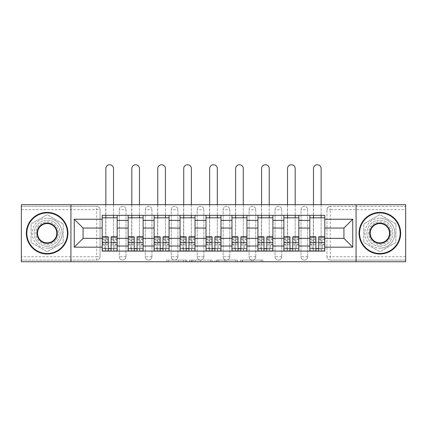 <?xml version="1.0" encoding="UTF-8"?>
<svg xmlns="http://www.w3.org/2000/svg" width="427" height="427" viewBox="0 0 427 427"><rect width="100%" height="100%" fill="white"/><g stroke="black" fill="none" stroke-linecap="round" stroke-linejoin="round"><path stroke-width="0.32" stroke-dasharray="2.13 1.6" d="M186.882 261.74L168.387 261.74L186.882 261.74L186.882 260.075L178.267 260.075L178.267 261.74L178.267 260.075L186.882 260.075L186.882 261.74L186.882 260.075L178.267 260.075L178.267 261.74L178.267 260.075L186.882 260.075L168.387 260.075L186.882 260.075M301.008 209.668A3.325 3.325 0 0 1 304.334 206.337A3.325 3.325 0 0 1 307.664 209.668A3.325 3.325 0 0 0 304.334 206.337A3.325 3.325 0 0 0 301.008 209.668L301.008 256.75A3.325 3.325 0 0 0 304.334 260.075A3.325 3.325 0 0 0 307.664 256.75L307.664 209.668A3.325 3.325 0 0 0 304.334 206.337A3.325 3.325 0 0 0 301.008 209.668L301.008 256.75A3.325 3.325 0 0 0 304.334 260.075A3.325 3.325 0 0 0 307.664 256.75L307.664 209.668L301.008 209.668M275.052 209.668A3.325 3.325 0 0 1 278.383 206.337A3.325 3.325 0 0 1 281.708 209.668A3.325 3.325 0 0 0 278.383 206.337A3.325 3.325 0 0 0 275.052 209.668L275.052 256.75A3.325 3.325 0 0 0 278.383 260.075A3.325 3.325 0 0 0 281.708 256.75L281.708 209.668A3.325 3.325 0 0 0 278.383 206.337A3.325 3.325 0 0 0 275.052 209.668L275.052 256.75A3.325 3.325 0 0 0 278.383 260.075A3.325 3.325 0 0 0 281.708 256.75L281.708 209.668L275.052 209.668M249.101 209.668A3.325 3.325 0 0 1 252.432 206.337A3.325 3.325 0 0 1 255.757 209.668A3.325 3.325 0 0 0 252.432 206.337A3.325 3.325 0 0 0 249.101 209.668L249.101 256.75A3.325 3.325 0 0 0 252.432 260.075A3.325 3.325 0 0 0 255.757 256.75L255.757 209.668A3.325 3.325 0 0 0 252.432 206.337A3.325 3.325 0 0 0 249.101 209.668L249.101 256.75A3.325 3.325 0 0 0 252.432 260.075A3.325 3.325 0 0 0 255.757 256.75L255.757 209.668L249.101 209.668M223.15 209.668A3.325 3.325 0 0 1 226.475 206.337A3.325 3.325 0 0 1 229.806 209.668A3.325 3.325 0 0 0 226.475 206.337A3.325 3.325 0 0 0 223.15 209.668L223.15 256.75A3.325 3.325 0 0 0 226.475 260.075A3.325 3.325 0 0 0 229.806 256.75L229.806 209.668A3.325 3.325 0 0 0 226.475 206.337A3.325 3.325 0 0 0 223.15 209.668L223.15 256.75A3.325 3.325 0 0 0 226.475 260.075A3.325 3.325 0 0 0 229.806 256.75L229.806 209.668L223.15 209.668M197.194 209.668A3.325 3.325 0 0 1 200.525 206.337A3.325 3.325 0 0 1 203.85 209.668A3.325 3.325 0 0 0 200.525 206.337A3.325 3.325 0 0 0 197.194 209.668L197.194 256.75A3.325 3.325 0 0 0 200.525 260.075A3.325 3.325 0 0 0 203.85 256.75L203.85 209.668A3.325 3.325 0 0 0 200.525 206.337A3.325 3.325 0 0 0 197.194 209.668L197.194 256.75A3.325 3.325 0 0 0 200.525 260.075A3.325 3.325 0 0 0 203.85 256.75L203.85 209.668L197.194 209.668M171.243 209.668A3.325 3.325 0 0 1 174.568 206.337A3.325 3.325 0 0 1 177.899 209.668A3.325 3.325 0 0 0 174.568 206.337A3.325 3.325 0 0 0 171.243 209.668L171.243 256.75A3.325 3.325 0 0 0 174.568 260.075A3.325 3.325 0 0 0 177.899 256.75L177.899 209.668A3.325 3.325 0 0 0 174.568 206.337A3.325 3.325 0 0 0 171.243 209.668L171.243 256.75A3.325 3.325 0 0 0 174.568 260.075A3.325 3.325 0 0 0 177.899 256.75L177.899 209.668L171.243 209.668M145.292 209.668A3.325 3.325 0 0 1 148.617 206.337A3.325 3.325 0 0 1 151.948 209.668A3.325 3.325 0 0 0 148.617 206.337A3.325 3.325 0 0 0 145.292 209.668L145.292 256.75A3.325 3.325 0 0 0 148.617 260.075A3.325 3.325 0 0 0 151.948 256.75L151.948 209.668A3.325 3.325 0 0 0 148.617 206.337A3.325 3.325 0 0 0 145.292 209.668L145.292 256.75A3.325 3.325 0 0 0 148.617 260.075A3.325 3.325 0 0 0 151.948 256.75L151.948 209.668L145.292 209.668M119.336 209.668A3.325 3.325 0 0 1 122.666 206.337A3.325 3.325 0 0 1 125.992 209.668A3.325 3.325 0 0 0 122.666 206.337A3.325 3.325 0 0 0 119.336 209.668L119.336 256.75A3.325 3.325 0 0 0 122.666 260.075A3.325 3.325 0 0 0 125.992 256.75L125.992 209.668A3.325 3.325 0 0 0 122.666 206.337A3.325 3.325 0 0 0 119.336 209.668L119.336 256.75A3.325 3.325 0 0 0 122.666 260.075A3.325 3.325 0 0 0 125.992 256.75L125.992 209.668L119.336 209.668M47.135 246.182A12.975 12.975 0 0 1 34.16 233.206A12.975 12.975 0 0 1 47.135 220.231A12.975 12.975 0 0 1 60.111 233.206A12.975 12.975 0 0 1 47.135 246.182A12.975 12.975 0 0 1 34.16 233.206A12.975 12.975 0 0 1 47.135 220.231A12.975 12.975 0 0 1 60.111 233.206A12.975 12.975 0 0 1 47.135 246.182M379.865 246.182A12.975 12.975 0 0 1 366.889 233.206A12.975 12.975 0 0 1 379.865 220.231A12.975 12.975 0 0 1 392.84 233.206A12.975 12.975 0 0 1 379.865 246.182A12.975 12.975 0 0 1 366.889 233.206A12.975 12.975 0 0 1 379.865 220.231A12.975 12.975 0 0 1 392.84 233.206A12.975 12.975 0 0 1 379.865 246.182M261.223 261.74L241.954 261.74L261.223 261.74L261.223 260.075L252.976 260.075L262.856 260.075L262.856 261.74L262.856 260.075L241.954 260.075L262.856 260.075L262.856 261.74L262.856 260.075L261.223 260.075L261.223 261.74M251.343 261.74L242.605 261.74L251.343 261.74L251.343 260.075L252.976 260.075L251.343 260.075L251.343 261.74L251.343 260.075L242.605 260.075L242.605 261.74L242.605 260.075L251.343 260.075L251.343 261.74M240.321 261.74L241.954 261.74L240.321 261.74L240.321 260.075L241.954 260.075L240.321 260.075L240.321 261.74M166.754 261.74L168.387 261.74L166.754 261.74L166.754 260.075L168.387 260.075L166.754 260.075L166.754 261.74M405.65 256.75L330.29 256.75L330.29 260.075L405.65 260.075L405.65 261.74L21.35 261.74L21.35 260.075L96.71 260.075A3.325 3.325 0 0 0 100.041 256.75L100.041 209.668A3.325 3.325 0 0 0 96.71 206.337A3.325 3.325 0 0 1 100.041 209.668A3.325 3.325 0 0 0 96.71 206.337L21.35 206.337L21.35 204.677L405.65 204.677L405.65 206.337L330.29 206.337A3.325 3.325 0 0 0 326.959 209.668L326.959 256.75A3.325 3.325 0 0 0 330.29 260.075A3.325 3.325 0 0 1 326.959 256.75A3.325 3.325 0 0 0 330.29 260.075L405.65 260.075L405.65 206.337L330.29 206.337A3.325 3.325 0 0 0 326.959 209.668L326.959 256.75L330.29 256.75L330.29 209.668L405.65 209.668M212.07 261.74L210.436 261.74L212.07 261.74L212.07 260.075L212.07 261.74M191.168 261.74L210.436 261.74L189.535 261.74L191.168 261.74L191.168 260.075L212.07 260.075L189.535 260.075L189.535 261.74L189.535 260.075L191.168 260.075L191.168 261.74M216.564 261.74L237.465 261.74L214.93 261.74L216.564 261.74L216.564 260.075L237.465 260.075L237.465 261.74L237.465 260.075L227.586 260.075L227.586 261.74M100.041 256.75L100.041 209.668L96.71 209.668L96.71 256.75L21.35 256.75L21.35 260.075L96.71 260.075A3.325 3.325 0 0 0 100.041 256.75A3.325 3.325 0 0 1 96.71 260.075L96.71 256.75L100.041 256.75M21.35 209.668L96.71 209.668L96.71 206.337L21.35 206.337L21.35 256.75M309.826 215.325L324.798 215.325L324.798 217.818L309.826 217.818L309.826 215.325L298.847 215.325L298.847 217.818L283.87 217.818L283.87 215.325L272.89 215.325L272.89 217.818L257.919 217.818L257.919 215.325L246.939 215.325L246.939 217.818L231.968 217.818L231.968 215.325L220.989 215.325L220.989 217.818L206.011 217.818L206.011 215.325L195.032 215.325L195.032 217.818L180.061 217.818L180.061 215.325L169.081 215.325L169.081 217.818L154.11 217.818L154.11 215.325L143.13 215.325L143.13 217.818L128.153 217.818L128.153 215.325L117.174 215.325L117.174 217.818L102.202 217.818L102.202 248.594L117.174 248.594L117.174 217.818M117.174 248.594L117.174 251.092L128.153 251.092L128.153 248.594L143.13 248.594L143.13 217.818M128.153 217.818L128.153 248.594M143.13 248.594L143.13 251.092L154.11 251.092L154.11 248.594L169.081 248.594L169.081 217.818M154.11 217.818L154.11 248.594M169.081 248.594L169.081 251.092L180.061 251.092L180.061 248.594L195.032 248.594L195.032 217.818M180.061 217.818L180.061 248.594M195.032 248.594L195.032 251.092L206.011 251.092L206.011 248.594L220.989 248.594L220.989 217.818M206.011 217.818L206.011 248.594M220.989 248.594L220.989 251.092L231.968 251.092L231.968 248.594L246.939 248.594L246.939 217.818M231.968 217.818L231.968 248.594M246.939 248.594L246.939 251.092L257.919 251.092L257.919 248.594L272.89 248.594L272.89 217.818M257.919 217.818L257.919 248.594M272.89 248.594L272.89 251.092L283.87 251.092L283.87 248.594L298.847 248.594L298.847 217.818M283.87 217.818L283.87 248.594M298.847 248.594L298.847 251.092L309.826 251.092L309.826 248.594L324.798 248.594L324.798 217.818M309.826 217.818L309.826 248.594M298.847 238.362L309.826 238.362M272.89 238.362L283.87 238.362M246.939 238.362L257.919 238.362M220.989 238.362L231.968 238.362M195.032 238.362L206.011 238.362M169.081 238.362L180.061 238.362M143.13 238.362L154.11 238.362M117.174 238.362L128.153 238.362M309.826 228.05L298.847 228.05M283.87 228.05L272.89 228.05M257.919 228.05L246.939 228.05M231.968 228.05L220.989 228.05M206.011 228.05L195.032 228.05M180.061 228.05L169.081 228.05M154.11 228.05L143.13 228.05M128.153 228.05L117.174 228.05M102.202 228.05L83.073 228.05L83.073 238.362L102.202 238.362M70.925 261.74L70.925 204.677M63.191 223.94L47.135 214.669L31.08 223.94L31.08 242.477L47.135 251.743L63.191 242.477L63.191 223.94L47.135 214.669L31.08 223.94L31.08 242.477L47.135 251.743L63.191 242.477L63.191 223.94M356.075 261.74L356.075 204.677M395.92 223.94L379.865 214.669L363.809 223.94L363.809 242.477L379.865 251.743L395.92 242.477L395.92 223.94L379.865 214.669L363.809 223.94L363.809 242.477L379.865 251.743L395.92 242.477L395.92 223.94M324.798 238.362L343.927 238.362L343.927 228.05L324.798 228.05M117.174 251.092L102.202 251.092L102.202 248.594M102.202 217.818L102.202 215.325L117.174 215.325M128.153 215.325L143.13 215.325M154.11 215.325L169.081 215.325M180.061 215.325L195.032 215.325M206.011 215.325L220.989 215.325M231.968 215.325L246.939 215.325M257.919 215.325L272.89 215.325M283.87 215.325L298.847 215.325M324.798 248.594L324.798 251.092L309.826 251.092M298.847 251.092L283.87 251.092M272.89 251.092L257.919 251.092M246.939 251.092L231.968 251.092M220.989 251.092L206.011 251.092M195.032 251.092L180.061 251.092M169.081 251.092L154.11 251.092M143.13 251.092L128.153 251.092M117.094 248.594L111.105 248.594M108.277 248.594L102.288 248.594M307.664 256.75A3.325 3.325 0 0 1 304.334 260.075A3.325 3.325 0 0 1 301.008 256.75L307.664 256.75M281.708 256.75A3.325 3.325 0 0 1 278.383 260.075A3.325 3.325 0 0 1 275.052 256.75L281.708 256.75M255.757 256.75A3.325 3.325 0 0 1 252.432 260.075A3.325 3.325 0 0 1 249.101 256.75L255.757 256.75M229.806 256.75A3.325 3.325 0 0 1 226.475 260.075A3.325 3.325 0 0 1 223.15 256.75L229.806 256.75M203.85 256.75A3.325 3.325 0 0 1 200.525 260.075A3.325 3.325 0 0 1 197.194 256.75L203.85 256.75M177.899 256.75A3.325 3.325 0 0 1 174.568 260.075A3.325 3.325 0 0 1 171.243 256.75L177.899 256.75M151.948 256.75A3.325 3.325 0 0 1 148.617 260.075A3.325 3.325 0 0 1 145.292 256.75L151.948 256.75M125.992 256.75A3.325 3.325 0 0 1 122.666 260.075A3.325 3.325 0 0 1 119.336 256.75L125.992 256.75M143.045 248.594L137.056 248.594M134.227 248.594L128.239 248.594M168.996 248.594L163.007 248.594M160.178 248.594L154.19 248.594M194.952 248.594L188.964 248.594M186.135 248.594L180.146 248.594M220.903 248.594L214.914 248.594M212.086 248.594L206.097 248.594M246.854 248.594L240.865 248.594M238.036 248.594L232.048 248.594M272.81 248.594L266.822 248.594M263.993 248.594L258.004 248.594M298.761 248.594L292.773 248.594M289.944 248.594L283.955 248.594M324.712 248.594L318.723 248.594M315.895 248.594L309.906 248.594M192.967 261.74L195.331 261.74L192.967 261.74L192.967 260.075L191.824 260.075L191.824 261.74L191.824 260.075L195.331 260.075L192.967 260.075L192.967 261.74M195.331 261.74L200.557 261.74L195.331 261.74L195.331 260.075L200.557 260.075L200.557 261.74L200.557 260.075L195.331 260.075L195.331 261.74M216.564 260.075L225.952 260.075L225.952 261.74L225.952 260.075L224.319 260.075L225.952 260.075L225.952 261.74L225.952 260.075L227.586 260.075M217.215 260.075L217.215 261.74L217.215 260.075M214.93 260.075L214.93 261.74L214.93 260.075M105.864 168.574A3.827 3.827 0 0 1 109.691 164.747A3.827 3.827 0 0 1 113.518 168.574L113.518 248.765L105.613 248.765L105.613 250.927L105.864 168.574M105.864 217.818L105.864 250.927M102.288 241.906L108.277 241.906L108.277 248.765L102.288 248.765L104.45 248.765L102.288 248.765L102.288 236.782M104.45 248.765L104.45 244.602L102.288 244.602L104.45 244.602L104.45 248.765L102.288 248.765L102.288 250.927L105.613 250.927M117.094 250.927L117.094 244.602L114.927 244.602L114.927 248.765L117.094 248.765L117.094 244.602L114.927 244.602L114.927 248.765L117.094 248.765L111.105 248.765L111.105 250.927L108.277 250.927L108.277 248.765M108.277 241.906L108.277 240.561L102.288 240.561M108.277 240.561L108.277 236.782M117.094 238.949L111.105 238.949L111.105 241.906L117.094 241.906L117.094 238.949L117.094 248.765L113.518 248.765L113.518 250.927L113.763 248.765M117.094 244.842L111.105 244.842L111.105 248.765M111.105 244.842L111.105 238.949M111.105 241.906L111.105 236.782M117.094 241.906L117.094 240.561L111.105 240.561M117.094 240.561L117.094 236.782M113.518 250.927L113.518 242.525L105.864 242.525L113.518 242.525L113.518 217.818M113.518 204.677L113.518 215.325M105.864 204.677L105.864 215.325M131.815 168.574A3.827 3.827 0 0 1 135.642 164.747A3.827 3.827 0 0 1 139.469 168.574L139.469 248.765L131.564 248.765L131.564 250.927L131.815 168.574M131.815 217.818L131.815 250.927M128.239 241.906L134.227 241.906L134.227 248.765L128.239 248.765L130.4 248.765L128.239 248.765L128.239 236.782M130.4 248.765L130.4 244.602L128.239 244.602L130.4 244.602L130.4 248.765L128.239 248.765L128.239 250.927L131.564 250.927M143.045 250.927L143.045 244.602L140.883 244.602L140.883 248.765L143.045 248.765L143.045 244.602L140.883 244.602L140.883 248.765L143.045 248.765L137.056 248.765L137.056 250.927L134.227 250.927L134.227 248.765M134.227 241.906L134.227 240.561L128.239 240.561M134.227 240.561L134.227 236.782M143.045 238.949L137.056 238.949L137.056 241.906L143.045 241.906L143.045 238.949L143.045 248.765L139.469 248.765L139.469 250.927L139.72 248.765M143.045 244.842L137.056 244.842L137.056 248.765M137.056 244.842L137.056 238.949M137.056 241.906L137.056 236.782M143.045 241.906L143.045 240.561L137.056 240.561M143.045 240.561L143.045 236.782M139.469 250.927L139.469 242.525L131.815 242.525L139.469 242.525L139.469 217.818M139.469 204.677L139.469 215.325M131.815 204.677L131.815 215.325M157.766 168.574A3.827 3.827 0 0 1 161.593 164.747A3.827 3.827 0 0 1 165.42 168.574L165.42 248.765L157.52 248.765L157.52 250.927L157.766 168.574M157.766 217.818L157.766 250.927M154.19 241.906L160.178 241.906L160.178 248.765L154.19 248.765L156.357 248.765L154.19 248.765L154.19 236.782M156.357 248.765L156.357 244.602L154.19 244.602L156.357 244.602L156.357 248.765L154.19 248.765L154.19 250.927L157.52 250.927M168.996 250.927L168.996 244.602L166.834 244.602L166.834 248.765L168.996 248.765L168.996 244.602L166.834 244.602L166.834 248.765L168.996 248.765L163.007 248.765L163.007 250.927L160.178 250.927L160.178 248.765M160.178 241.906L160.178 240.561L154.19 240.561M160.178 240.561L160.178 236.782M168.996 238.949L163.007 238.949L163.007 241.906L168.996 241.906L168.996 238.949L168.996 248.765L165.42 248.765L165.42 250.927L165.671 248.765M168.996 244.842L163.007 244.842L163.007 248.765M163.007 244.842L163.007 238.949M163.007 241.906L163.007 236.782M168.996 241.906L168.996 240.561L163.007 240.561M168.996 240.561L168.996 236.782M165.42 250.927L165.42 242.525L157.766 242.525L165.42 242.525L165.42 217.818M165.42 204.677L165.42 215.325M157.766 204.677L157.766 215.325M47.135 212.411A20.795 20.795 0 0 1 67.93 233.206A20.795 20.795 0 0 1 47.135 254.001A20.795 20.795 0 0 1 26.341 233.206A20.795 20.795 0 0 1 47.135 212.411A20.795 20.795 0 0 1 67.93 233.206A20.795 20.795 0 0 1 47.135 254.001A20.795 20.795 0 0 1 26.341 233.206A20.795 20.795 0 0 1 47.135 212.411A20.795 20.795 0 0 1 67.93 233.206A20.795 20.795 0 0 1 47.135 254.001A20.795 20.795 0 0 1 26.341 233.206A20.795 20.795 0 0 1 47.135 212.411M47.135 248.178A14.972 14.972 0 0 0 62.107 233.206A14.972 14.972 0 0 0 47.135 218.234A14.972 14.972 0 0 1 62.107 233.206A14.972 14.972 0 0 1 47.135 248.178A14.972 14.972 0 0 1 32.164 233.206A14.972 14.972 0 0 1 47.135 218.234A14.972 14.972 0 0 0 32.164 233.206A14.972 14.972 0 0 0 47.135 248.178M47.135 242.856A9.65 9.65 0 0 1 37.485 233.206A9.65 9.65 0 0 1 47.135 223.556A9.65 9.65 0 0 1 56.786 233.206A9.65 9.65 0 0 1 47.135 242.856M47.135 221.896A11.31 11.31 0 0 1 58.451 233.206A11.31 11.31 0 0 1 47.135 244.522A11.31 11.31 0 0 1 35.825 233.206A11.31 11.31 0 0 1 47.135 221.896A11.31 11.31 0 0 1 58.451 233.206A11.31 11.31 0 0 1 47.135 244.522A11.31 11.31 0 0 1 35.825 233.206A11.31 11.31 0 0 1 47.135 221.896M379.865 212.411A20.795 20.795 0 0 1 400.659 233.206A20.795 20.795 0 0 1 379.865 254.001A20.795 20.795 0 0 1 359.07 233.206A20.795 20.795 0 0 1 379.865 212.411A20.795 20.795 0 0 1 400.659 233.206A20.795 20.795 0 0 1 379.865 254.001A20.795 20.795 0 0 1 359.07 233.206A20.795 20.795 0 0 1 379.865 212.411A20.795 20.795 0 0 1 400.659 233.206A20.795 20.795 0 0 1 379.865 254.001A20.795 20.795 0 0 1 359.07 233.206A20.795 20.795 0 0 1 379.865 212.411M379.865 248.178A14.972 14.972 0 0 0 394.836 233.206A14.972 14.972 0 0 0 379.865 218.234A14.972 14.972 0 0 1 394.836 233.206A14.972 14.972 0 0 1 379.865 248.178A14.972 14.972 0 0 1 364.893 233.206A14.972 14.972 0 0 1 379.865 218.234A14.972 14.972 0 0 0 364.893 233.206A14.972 14.972 0 0 0 379.865 248.178M379.865 242.856A9.65 9.65 0 0 1 370.214 233.206A9.65 9.65 0 0 1 379.865 223.556A9.65 9.65 0 0 1 389.515 233.206A9.65 9.65 0 0 1 379.865 242.856M379.865 221.896A11.31 11.31 0 0 1 391.175 233.206A11.31 11.31 0 0 1 379.865 244.522A11.31 11.31 0 0 1 368.549 233.206A11.31 11.31 0 0 1 379.865 221.896A11.31 11.31 0 0 1 391.175 233.206A11.31 11.31 0 0 1 379.865 244.522A11.31 11.31 0 0 1 368.549 233.206A11.31 11.31 0 0 1 379.865 221.896M183.722 168.574A3.827 3.827 0 0 1 187.549 164.747A3.827 3.827 0 0 1 191.376 168.574L191.376 248.765L183.471 248.765L183.471 250.927L183.722 168.574M183.722 217.818L183.722 250.927M180.146 241.906L186.135 241.906L186.135 248.765L180.146 248.765L182.308 248.765L180.146 248.765L180.146 236.782M182.308 248.765L182.308 244.602L180.146 244.602L182.308 244.602L182.308 248.765L180.146 248.765L180.146 250.927L183.471 250.927M194.952 250.927L194.952 244.602L192.785 244.602L192.785 248.765L194.952 248.765L194.952 244.602L192.785 244.602L192.785 248.765L194.952 248.765L188.964 248.765L188.964 250.927L186.135 250.927L186.135 248.765M186.135 241.906L186.135 240.561L180.146 240.561M186.135 240.561L186.135 236.782M194.952 238.949L188.964 238.949L188.964 241.906L194.952 241.906L194.952 238.949L194.952 248.765L191.376 248.765L191.376 250.927L191.622 248.765M194.952 244.842L188.964 244.842L188.964 248.765M188.964 244.842L188.964 238.949M188.964 241.906L188.964 236.782M194.952 241.906L194.952 240.561L188.964 240.561M194.952 240.561L194.952 236.782M191.376 250.927L191.376 242.525L183.722 242.525L191.376 242.525L191.376 217.818M191.376 204.677L191.376 215.325M183.722 204.677L183.722 215.325M209.673 168.574A3.827 3.827 0 0 1 213.5 164.747A3.827 3.827 0 0 1 217.327 168.574L217.327 248.765L209.422 248.765L209.422 250.927L209.673 168.574M209.673 217.818L209.673 250.927M206.097 241.906L212.086 241.906L212.086 248.765L206.097 248.765L208.259 248.765L206.097 248.765L206.097 236.782M208.259 248.765L208.259 244.602L206.097 244.602L208.259 244.602L208.259 248.765L206.097 248.765L206.097 250.927L209.422 250.927M220.903 250.927L220.903 244.602L218.741 244.602L218.741 248.765L220.903 248.765L220.903 244.602L218.741 244.602L218.741 248.765L220.903 248.765L214.914 248.765L214.914 250.927L212.086 250.927L212.086 248.765M212.086 241.906L212.086 240.561L206.097 240.561M212.086 240.561L212.086 236.782M220.903 238.949L214.914 238.949L214.914 241.906L220.903 241.906L220.903 238.949L220.903 248.765L217.327 248.765L217.327 250.927L217.578 248.765M220.903 244.842L214.914 244.842L214.914 248.765M214.914 244.842L214.914 238.949M214.914 241.906L214.914 236.782M220.903 241.906L220.903 240.561L214.914 240.561M220.903 240.561L220.903 236.782M217.327 250.927L217.327 242.525L209.673 242.525L217.327 242.525L217.327 217.818M217.327 204.677L217.327 215.325M209.673 204.677L209.673 215.325M235.624 168.574A3.827 3.827 0 0 1 239.451 164.747A3.827 3.827 0 0 1 243.278 168.574L243.278 248.765L235.378 248.765L235.378 250.927L235.624 168.574M235.624 217.818L235.624 250.927M232.048 241.906L238.036 241.906L238.036 248.765L232.048 248.765L234.215 248.765L232.048 248.765L232.048 236.782M234.215 248.765L234.215 244.602L232.048 244.602L234.215 244.602L234.215 248.765L232.048 248.765L232.048 250.927L235.378 250.927M246.854 250.927L246.854 244.602L244.692 244.602L244.692 248.765L246.854 248.765L246.854 244.602L244.692 244.602L244.692 248.765L246.854 248.765L240.865 248.765L240.865 250.927L238.036 250.927L238.036 248.765M238.036 241.906L238.036 240.561L232.048 240.561M238.036 240.561L238.036 236.782M246.854 238.949L240.865 238.949L240.865 241.906L246.854 241.906L246.854 238.949L246.854 248.765L243.278 248.765L243.278 250.927L243.529 248.765M246.854 244.842L240.865 244.842L240.865 248.765M240.865 244.842L240.865 238.949M240.865 241.906L240.865 236.782M246.854 241.906L246.854 240.561L240.865 240.561M246.854 240.561L246.854 236.782M243.278 250.927L243.278 242.525L235.624 242.525L243.278 242.525L243.278 217.818M243.278 204.677L243.278 215.325M235.624 204.677L235.624 215.325M261.58 168.574A3.827 3.827 0 0 1 265.407 164.747A3.827 3.827 0 0 1 269.234 168.574L269.234 248.765L261.329 248.765L261.329 250.927L261.58 168.574M261.58 217.818L261.58 250.927M258.004 241.906L263.993 241.906L263.993 248.765L258.004 248.765L260.166 248.765L258.004 248.765L258.004 236.782M260.166 248.765L260.166 244.602L258.004 244.602L260.166 244.602L260.166 248.765L258.004 248.765L258.004 250.927L261.329 250.927M272.81 250.927L272.81 244.602L270.643 244.602L270.643 248.765L272.81 248.765L272.81 244.602L270.643 244.602L270.643 248.765L272.81 248.765L266.822 248.765L266.822 250.927L263.993 250.927L263.993 248.765M263.993 241.906L263.993 240.561L258.004 240.561M263.993 240.561L263.993 236.782M272.81 238.949L266.822 238.949L266.822 241.906L272.81 241.906L272.81 238.949L272.81 248.765L269.234 248.765L269.234 250.927L269.48 248.765M272.81 244.842L266.822 244.842L266.822 248.765M266.822 244.842L266.822 238.949M266.822 241.906L266.822 236.782M272.81 241.906L272.81 240.561L266.822 240.561M272.81 240.561L272.81 236.782M269.234 250.927L269.234 242.525L261.58 242.525L269.234 242.525L269.234 217.818M269.234 204.677L269.234 215.325M261.58 204.677L261.58 215.325M287.531 168.574A3.827 3.827 0 0 1 291.358 164.747A3.827 3.827 0 0 1 295.185 168.574L295.185 248.765L287.28 248.765L287.28 250.927L287.531 168.574M287.531 217.818L287.531 250.927M283.955 241.906L289.944 241.906L289.944 248.765L283.955 248.765L286.117 248.765L283.955 248.765L283.955 236.782M286.117 248.765L286.117 244.602L283.955 244.602L286.117 244.602L286.117 248.765L283.955 248.765L283.955 250.927L287.28 250.927M298.761 250.927L298.761 244.602L296.6 244.602L296.6 248.765L298.761 248.765L298.761 244.602L296.6 244.602L296.6 248.765L298.761 248.765L292.773 248.765L292.773 250.927L289.944 250.927L289.944 248.765M289.944 241.906L289.944 240.561L283.955 240.561M289.944 240.561L289.944 236.782M298.761 238.949L292.773 238.949L292.773 241.906L298.761 241.906L298.761 238.949L298.761 248.765L295.185 248.765L295.185 250.927L295.436 248.765M298.761 244.842L292.773 244.842L292.773 248.765M292.773 244.842L292.773 238.949M292.773 241.906L292.773 236.782M298.761 241.906L298.761 240.561L292.773 240.561M298.761 240.561L298.761 236.782M295.185 250.927L295.185 242.525L287.531 242.525L295.185 242.525L295.185 217.818M295.185 204.677L295.185 215.325M287.531 204.677L287.531 215.325M313.482 168.574A3.827 3.827 0 0 1 317.309 164.747A3.827 3.827 0 0 1 321.136 168.574L321.136 248.765L313.237 248.765L313.237 250.927L313.482 168.574M313.482 217.818L313.482 250.927M309.906 241.906L315.895 241.906L315.895 248.765L309.906 248.765L312.073 248.765L309.906 248.765L309.906 236.782M312.073 248.765L312.073 244.602L309.906 244.602L312.073 244.602L312.073 248.765L309.906 248.765L309.906 250.927L313.237 250.927M324.712 250.927L324.712 244.602L322.55 244.602L322.55 248.765L324.712 248.765L324.712 244.602L322.55 244.602L322.55 248.765L324.712 248.765L318.723 248.765L318.723 250.927L315.895 250.927L315.895 248.765M315.895 241.906L315.895 240.561L309.906 240.561M315.895 240.561L315.895 236.782M324.712 238.949L318.723 238.949L318.723 241.906L324.712 241.906L324.712 238.949L324.712 248.765L321.136 248.765L321.136 250.927L321.387 248.765M324.712 244.842L318.723 244.842L318.723 248.765M318.723 244.842L318.723 238.949M318.723 241.906L318.723 236.782M324.712 241.906L324.712 240.561L318.723 240.561M324.712 240.561L324.712 236.782M321.136 250.927L321.136 242.525L313.482 242.525L321.136 242.525L321.136 217.818M321.136 204.677L321.136 215.325M313.482 204.677L313.482 215.325M185.74 260.075L185.74 261.74L185.74 260.075M330.29 206.337A3.325 3.325 0 0 0 326.959 209.668L330.29 209.668L330.29 206.337M183.493 260.075L183.493 261.74L183.493 260.075M168.387 260.075L168.387 261.74L168.387 260.075M210.436 260.075L210.436 261.74L210.436 260.075M235.832 260.075L235.832 261.74L235.832 260.075M224.319 260.075L224.319 261.74L224.319 260.075M218.848 260.075L218.848 261.74L218.848 260.075M252.976 260.075L252.976 261.74L252.976 260.075M241.954 260.075L241.954 261.74L241.954 260.075M108.277 244.842L102.288 244.842M108.277 239.221L102.288 239.221M117.094 239.221L111.105 239.221M134.227 244.842L128.239 244.842M134.227 239.221L128.239 239.221M143.045 239.221L137.056 239.221M160.178 244.842L154.19 244.842M160.178 239.221L154.19 239.221M168.996 239.221L163.007 239.221M186.135 244.842L180.146 244.842M186.135 239.221L180.146 239.221M194.952 239.221L188.964 239.221M212.086 244.842L206.097 244.842M212.086 239.221L206.097 239.221M220.903 239.221L214.914 239.221M238.036 244.842L232.048 244.842M238.036 239.221L232.048 239.221M246.854 239.221L240.865 239.221M263.993 244.842L258.004 244.842M263.993 239.221L258.004 239.221M272.81 239.221L266.822 239.221M289.944 244.842L283.955 244.842M289.944 239.221L283.955 239.221M298.761 239.221L292.773 239.221M315.895 244.842L309.906 244.842M315.895 239.221L309.906 239.221M324.712 239.221L318.723 239.221M108.277 238.949L102.288 238.949M134.227 238.949L128.239 238.949M160.178 238.949L154.19 238.949M186.135 238.949L180.146 238.949M212.086 238.949L206.097 238.949M238.036 238.949L232.048 238.949M263.993 238.949L258.004 238.949M289.944 238.949L283.955 238.949M315.895 238.949L309.906 238.949"/><path stroke-width="0.64" d="M356.075 261.74L405.65 261.74L405.65 204.677L21.35 204.677L21.35 261.74L356.075 261.74L356.075 204.677M128.153 251.092L128.153 220.396L117.174 220.396L117.174 251.092M117.174 220.396L117.174 215.325M128.153 220.396L128.153 215.325M143.13 215.325L143.13 251.092M154.11 251.092L154.11 215.325M169.081 215.325L169.081 251.092M180.061 251.092L180.061 215.325M195.032 215.325L195.032 251.092M206.011 251.092L206.011 215.325M220.989 215.325L220.989 251.092M231.968 251.092L231.968 215.325M246.939 215.325L246.939 251.092M257.919 251.092L257.919 215.325M272.89 215.325L272.89 251.092M283.87 251.092L283.87 215.325M298.847 215.325L298.847 251.092M309.826 251.092L309.826 215.325M309.826 238.362L298.847 238.362M283.87 238.362L272.89 238.362M257.919 238.362L246.939 238.362M231.968 238.362L220.989 238.362M206.011 238.362L195.032 238.362M180.061 238.362L169.081 238.362M154.11 238.362L143.13 238.362M128.153 238.362L117.174 238.362M309.826 228.05L298.847 228.05M283.87 228.05L272.89 228.05M257.919 228.05L246.939 228.05M231.968 228.05L220.989 228.05M206.011 228.05L195.032 228.05M180.061 228.05L169.081 228.05M154.11 228.05L143.13 228.05M128.153 228.05L117.174 228.05M83.073 238.362L102.202 238.362L102.202 228.05L83.073 228.05L83.073 238.362L74.255 247.18L74.255 219.232L102.202 219.232L102.202 228.05M324.798 228.05L324.798 238.362L343.927 238.362L343.927 228.05L324.798 228.05L324.798 215.325L102.202 215.325L102.202 219.232M324.798 219.232L352.745 219.232L352.745 247.18L324.798 247.18L324.798 238.362M102.202 238.362L102.202 251.092L324.798 251.092L324.798 247.18M102.202 247.18L74.255 247.18M70.925 261.74L70.925 204.677M111.105 248.594L108.277 248.594M102.202 217.818L117.174 217.818M137.056 248.594L134.227 248.594M128.153 217.818L143.13 217.818M163.007 248.594L160.178 248.594M154.11 217.818L169.081 217.818M188.964 248.594L186.135 248.594M180.061 217.818L195.032 217.818M214.914 248.594L212.086 248.594M206.011 217.818L220.989 217.818M240.865 248.594L238.036 248.594M231.968 217.818L246.939 217.818M266.822 248.594L263.993 248.594M257.919 217.818L272.89 217.818M292.773 248.594L289.944 248.594M283.87 217.818L298.847 217.818M318.723 248.594L315.895 248.594M309.826 217.818L324.798 217.818M74.255 219.232L83.073 228.05M343.927 238.362L352.745 247.18M343.927 228.05L352.745 219.232M113.518 204.677L113.518 168.574A3.827 3.827 0 0 0 109.691 164.747A3.827 3.827 0 0 0 105.864 168.574L105.864 204.677M108.277 236.782L108.277 250.927L102.288 250.927L102.288 236.782L108.277 236.782M111.105 248.765L108.277 248.765M105.613 248.765L104.45 248.765M113.763 250.927L117.094 250.927L117.094 236.782L111.105 236.782L111.105 250.927L105.864 250.927M117.094 250.927L113.518 250.927M113.518 215.325L113.518 217.818M105.864 215.325L105.864 217.818M139.469 204.677L139.469 168.574A3.827 3.827 0 0 0 135.642 164.747A3.827 3.827 0 0 0 131.815 168.574L131.815 204.677M134.227 236.782L134.227 250.927L128.239 250.927L128.239 236.782L134.227 236.782M137.056 248.765L134.227 248.765M131.564 248.765L130.4 248.765M139.72 250.927L143.045 250.927L143.045 236.782L137.056 236.782L137.056 250.927L131.815 250.927M143.045 250.927L139.469 250.927M139.469 215.325L139.469 217.818M131.815 215.325L131.815 217.818M165.42 204.677L165.42 168.574A3.827 3.827 0 0 0 161.593 164.747A3.827 3.827 0 0 0 157.766 168.574L157.766 204.677M160.178 236.782L160.178 250.927L154.19 250.927L154.19 236.782L160.178 236.782M163.007 248.765L160.178 248.765M157.52 248.765L156.357 248.765M165.671 250.927L168.996 250.927L168.996 236.782L163.007 236.782L163.007 250.927L157.766 250.927M168.996 250.927L165.42 250.927M165.42 215.325L165.42 217.818M157.766 215.325L157.766 217.818M47.135 253.505A20.299 20.299 0 0 0 67.434 233.206A20.299 20.299 0 0 0 47.135 212.913A20.299 20.299 0 0 0 26.842 233.206A20.299 20.299 0 0 0 47.135 253.505M47.135 212.411A20.795 20.795 0 0 1 67.93 233.206A20.795 20.795 0 0 1 47.135 254.001A20.795 20.795 0 0 1 26.341 233.206A20.795 20.795 0 0 1 47.135 212.411M47.135 243.358A10.147 10.147 0 0 1 36.989 233.206A10.147 10.147 0 0 1 47.135 223.059A10.147 10.147 0 0 1 57.282 233.206A10.147 10.147 0 0 1 47.135 243.358M47.135 223.556A9.65 9.65 0 0 0 37.485 233.206A9.65 9.65 0 0 0 47.135 242.856A9.65 9.65 0 0 0 56.786 233.206A9.65 9.65 0 0 0 47.135 223.556M379.865 253.505A20.299 20.299 0 0 0 400.158 233.206A20.299 20.299 0 0 0 379.865 212.913A20.299 20.299 0 0 0 359.566 233.206A20.299 20.299 0 0 0 379.865 253.505M379.865 212.411A20.795 20.795 0 0 1 400.659 233.206A20.795 20.795 0 0 1 379.865 254.001A20.795 20.795 0 0 1 359.07 233.206A20.795 20.795 0 0 1 379.865 212.411M379.865 243.358A10.147 10.147 0 0 1 369.718 233.206A10.147 10.147 0 0 1 379.865 223.059A10.147 10.147 0 0 1 390.011 233.206A10.147 10.147 0 0 1 379.865 243.358M379.865 223.556A9.65 9.65 0 0 0 370.214 233.206A9.65 9.65 0 0 0 379.865 242.856A9.65 9.65 0 0 0 389.515 233.206A9.65 9.65 0 0 0 379.865 223.556M191.376 204.677L191.376 168.574A3.827 3.827 0 0 0 187.549 164.747A3.827 3.827 0 0 0 183.722 168.574L183.722 204.677M186.135 236.782L186.135 250.927L180.146 250.927L180.146 236.782L186.135 236.782M188.964 248.765L186.135 248.765M183.471 248.765L182.308 248.765M191.622 250.927L194.952 250.927L194.952 236.782L188.964 236.782L188.964 250.927L183.722 250.927M194.952 250.927L191.376 250.927M191.376 215.325L191.376 217.818M183.722 215.325L183.722 217.818M217.327 204.677L217.327 168.574A3.827 3.827 0 0 0 213.5 164.747A3.827 3.827 0 0 0 209.673 168.574L209.673 204.677M212.086 236.782L212.086 250.927L206.097 250.927L206.097 236.782L212.086 236.782M214.914 248.765L212.086 248.765M209.422 248.765L208.259 248.765M217.578 250.927L220.903 250.927L220.903 236.782L214.914 236.782L214.914 250.927L209.673 250.927M220.903 250.927L217.327 250.927M217.327 215.325L217.327 217.818M209.673 215.325L209.673 217.818M243.278 204.677L243.278 168.574A3.827 3.827 0 0 0 239.451 164.747A3.827 3.827 0 0 0 235.624 168.574L235.624 204.677M238.036 236.782L238.036 250.927L232.048 250.927L232.048 236.782L238.036 236.782M240.865 248.765L238.036 248.765M235.378 248.765L234.215 248.765M243.529 250.927L246.854 250.927L246.854 236.782L240.865 236.782L240.865 250.927L235.624 250.927M246.854 250.927L243.278 250.927M243.278 215.325L243.278 217.818M235.624 215.325L235.624 217.818M269.234 204.677L269.234 168.574A3.827 3.827 0 0 0 265.407 164.747A3.827 3.827 0 0 0 261.58 168.574L261.58 204.677M263.993 236.782L263.993 250.927L258.004 250.927L258.004 236.782L263.993 236.782M266.822 248.765L263.993 248.765M261.329 248.765L260.166 248.765M269.48 250.927L272.81 250.927L272.81 236.782L266.822 236.782L266.822 250.927L261.58 250.927M272.81 250.927L269.234 250.927M269.234 215.325L269.234 217.818M261.58 215.325L261.58 217.818M295.185 204.677L295.185 168.574A3.827 3.827 0 0 0 291.358 164.747A3.827 3.827 0 0 0 287.531 168.574L287.531 204.677M289.944 236.782L289.944 250.927L283.955 250.927L283.955 236.782L289.944 236.782M292.773 248.765L289.944 248.765M287.28 248.765L286.117 248.765M295.436 250.927L298.761 250.927L298.761 236.782L292.773 236.782L292.773 250.927L287.531 250.927M298.761 250.927L295.185 250.927M295.185 215.325L295.185 217.818M287.531 215.325L287.531 217.818M321.136 204.677L321.136 168.574A3.827 3.827 0 0 0 317.309 164.747A3.827 3.827 0 0 0 313.482 168.574L313.482 204.677M315.895 236.782L315.895 250.927L309.906 250.927L309.906 236.782L315.895 236.782M318.723 248.765L315.895 248.765M313.237 248.765L312.073 248.765M321.387 250.927L324.712 250.927L324.712 236.782L318.723 236.782L318.723 250.927L313.482 250.927M324.712 250.927L321.136 250.927M321.136 215.325L321.136 217.818M313.482 215.325L313.482 217.818M283.87 220.396L272.89 220.396M257.919 220.396L246.939 220.396M231.968 220.396L220.989 220.396M206.011 220.396L195.032 220.396M180.061 220.396L169.081 220.396M154.11 220.396L143.13 220.396M309.826 220.396L298.847 220.396M283.87 246.016L272.89 246.016M257.919 246.016L246.939 246.016M231.968 246.016L220.989 246.016M206.011 246.016L195.032 246.016M180.061 246.016L169.081 246.016M154.11 246.016L143.13 246.016M128.153 246.016L117.174 246.016M309.826 246.016L298.847 246.016M108.277 237.134L102.288 237.134M108.277 242.755L102.288 242.755M117.094 237.134L111.105 237.134M117.094 242.755L111.105 242.755M134.227 237.134L128.239 237.134M134.227 242.755L128.239 242.755M143.045 237.134L137.056 237.134M143.045 242.755L137.056 242.755M160.178 237.134L154.19 237.134M160.178 242.755L154.19 242.755M168.996 237.134L163.007 237.134M168.996 242.755L163.007 242.755M186.135 237.134L180.146 237.134M186.135 242.755L180.146 242.755M194.952 237.134L188.964 237.134M194.952 242.755L188.964 242.755M212.086 237.134L206.097 237.134M212.086 242.755L206.097 242.755M220.903 237.134L214.914 237.134M220.903 242.755L214.914 242.755M238.036 237.134L232.048 237.134M238.036 242.755L232.048 242.755M246.854 237.134L240.865 237.134M246.854 242.755L240.865 242.755M263.993 237.134L258.004 237.134M263.993 242.755L258.004 242.755M272.81 237.134L266.822 237.134M272.81 242.755L266.822 242.755M289.944 237.134L283.955 237.134M289.944 242.755L283.955 242.755M298.761 237.134L292.773 237.134M298.761 242.755L292.773 242.755M315.895 237.134L309.906 237.134M315.895 242.755L309.906 242.755M324.712 237.134L318.723 237.134M324.712 242.755L318.723 242.755"/></g></svg>
